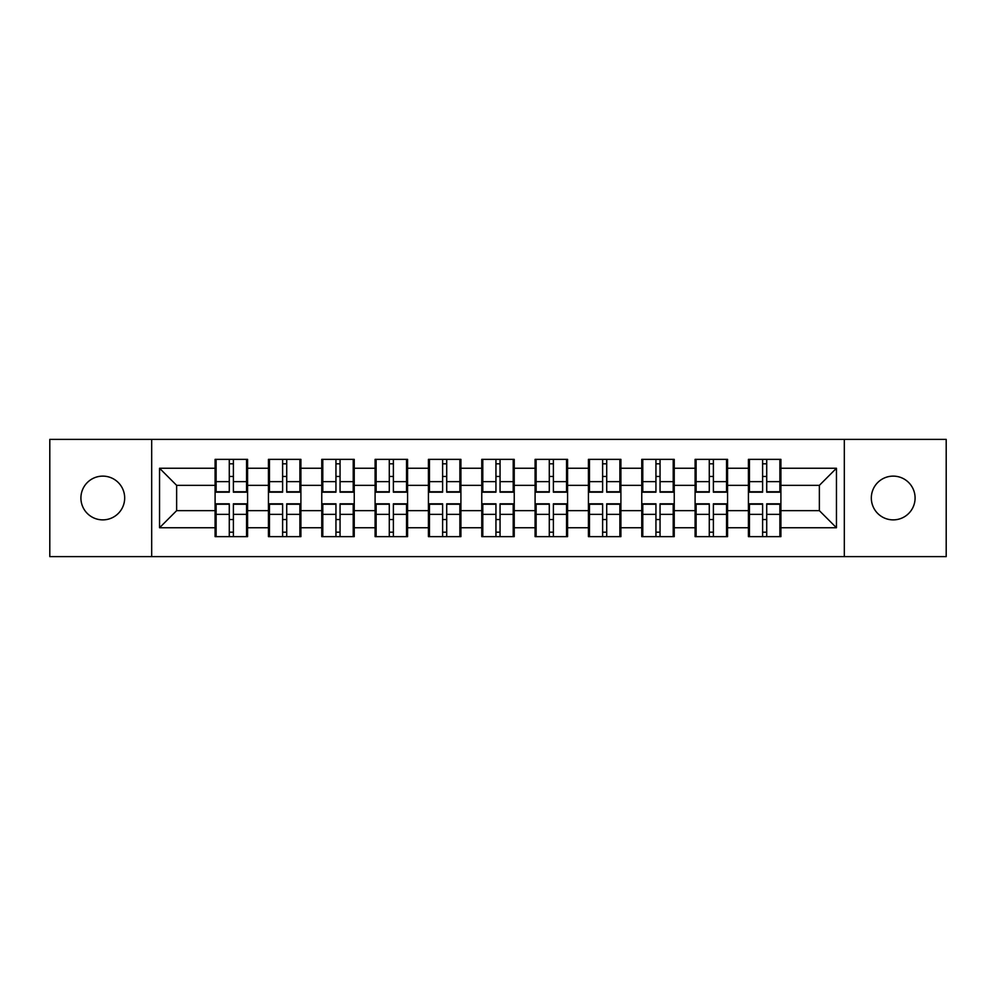 <?xml version="1.0" encoding="UTF-8"?>
<svg xmlns="http://www.w3.org/2000/svg" width="996" height="996" viewBox="0 0 996 996"><rect width="100%" height="100%" fill="white"/><g stroke="black" fill="none" stroke-linecap="round" stroke-linejoin="round"><path stroke-width="1.49" d="M893.213 519.875A21.875 21.875 0 0 1 871.326 498A21.875 21.875 0 0 1 893.213 476.125A21.875 21.875 0 0 1 915.087 498A21.875 21.875 0 0 1 893.213 519.875M102.787 519.875A21.875 21.875 0 0 1 80.913 498A21.875 21.875 0 0 1 102.787 476.125A21.875 21.875 0 0 1 124.674 498A21.875 21.875 0 0 1 102.787 519.875M844.322 556.627L946.2 556.627L946.2 439.373L844.322 439.373L844.322 556.627L151.678 556.627L151.678 439.373L49.8 439.373L49.8 556.627L151.678 556.627M780.901 519.713L779.88 519.713M749.453 519.713L748.419 519.713M748.419 476.287L749.453 476.287M779.88 476.287L780.901 476.287M780.901 471.843L779.88 471.843M749.453 471.843L748.419 471.843M748.419 524.157L749.453 524.157M779.88 524.157L780.901 524.157M727.566 519.713L726.545 519.713M696.117 519.713L695.096 519.713M695.096 476.287L696.117 476.287M726.545 476.287L727.566 476.287M727.566 471.843L726.545 471.843M696.117 471.843L695.096 471.843M695.096 524.157L696.117 524.157M726.545 524.157L727.566 524.157M674.242 519.713L673.209 519.713M642.781 519.713L641.76 519.713M641.76 476.287L642.781 476.287M673.209 476.287L674.242 476.287M674.242 471.843L673.209 471.843M642.781 471.843L641.76 471.843M641.76 524.157L642.781 524.157M673.209 524.157L674.242 524.157M620.906 519.713L619.873 519.713M589.458 519.713L588.424 519.713M588.424 476.287L589.458 476.287M619.873 476.287L620.906 476.287M620.906 471.843L619.873 471.843M589.458 471.843L588.424 471.843M588.424 524.157L589.458 524.157M619.873 524.157L620.906 524.157M567.571 519.713L566.55 519.713M536.122 519.713L535.089 519.713M535.089 476.287L536.122 476.287M566.55 476.287L567.571 476.287M567.571 471.843L566.55 471.843M536.122 471.843L535.089 471.843M535.089 524.157L536.122 524.157M566.55 524.157L567.571 524.157M514.235 519.713L513.214 519.713M482.786 519.713L481.765 519.713M481.765 476.287L482.786 476.287M513.214 476.287L514.235 476.287M514.235 471.843L513.214 471.843M482.786 471.843L481.765 471.843M481.765 524.157L482.786 524.157M513.214 524.157L514.235 524.157M460.911 519.713L459.878 519.713M429.45 519.713L428.429 519.713M428.429 476.287L429.45 476.287M459.878 476.287L460.911 476.287M460.911 471.843L459.878 471.843M429.45 471.843L428.429 471.843M428.429 524.157L429.45 524.157M459.878 524.157L460.911 524.157M407.576 519.713L406.542 519.713M376.127 519.713L375.094 519.713M375.094 476.287L376.127 476.287M406.542 476.287L407.576 476.287M407.576 471.843L406.542 471.843M376.127 471.843L375.094 471.843M375.094 524.157L376.127 524.157M406.542 524.157L407.576 524.157M354.24 519.713L353.219 519.713M322.791 519.713L321.758 519.713M321.758 476.287L322.791 476.287M353.219 476.287L354.24 476.287M354.24 471.843L353.219 471.843M322.791 471.843L321.758 471.843M321.758 524.157L322.791 524.157M353.219 524.157L354.24 524.157M300.904 519.713L299.883 519.713M269.455 519.713L268.434 519.713M268.434 476.287L269.455 476.287M299.883 476.287L300.904 476.287M300.904 471.843L299.883 471.843M269.455 471.843L268.434 471.843M268.434 524.157L269.455 524.157M299.883 524.157L300.904 524.157M844.322 439.373L151.678 439.373M819.359 510.649L819.359 485.351L780.901 485.351L780.901 510.649L819.359 510.649L836.453 527.743L836.453 468.257L780.901 468.257L780.901 459.368L748.419 459.368L748.419 485.351L727.566 485.351L727.566 510.649L748.419 510.649L748.419 485.351M836.453 527.743L780.901 527.743L780.901 536.632L748.419 536.632L748.419 527.743L727.566 527.743L727.566 536.632L695.096 536.632L695.096 527.743L674.242 527.743L674.242 536.632L641.76 536.632L641.76 527.743L620.906 527.743L620.906 536.632L588.424 536.632L588.424 527.743L567.571 527.743L567.571 536.632L535.089 536.632L535.089 527.743L514.235 527.743L514.235 536.632L481.765 536.632L481.765 527.743L460.911 527.743L460.911 536.632L428.429 536.632L428.429 527.743L407.576 527.743L407.576 536.632L375.094 536.632L375.094 527.743L354.24 527.743L354.24 536.632L321.758 536.632L321.758 527.743L300.904 527.743L300.904 536.632L268.434 536.632L268.434 527.743L247.581 527.743L247.581 536.632L215.099 536.632L215.099 527.743L159.547 527.743L159.547 468.257L215.099 468.257L215.099 485.351L176.641 485.351L176.641 510.649L215.099 510.649L215.099 485.351M748.419 468.257L727.566 468.257L727.566 459.368L695.096 459.368L695.096 468.257L674.242 468.257L674.242 459.368L641.76 459.368L641.76 468.257L620.906 468.257L620.906 459.368L588.424 459.368L588.424 468.257L567.571 468.257L567.571 459.368L535.089 459.368L535.089 468.257L514.235 468.257L514.235 459.368L481.765 459.368L481.765 468.257L460.911 468.257L460.911 459.368L428.429 459.368L428.429 468.257L407.576 468.257L407.576 459.368L375.094 459.368L375.094 468.257L354.24 468.257L354.24 459.368L321.758 459.368L321.758 468.257L300.904 468.257L300.904 459.368L268.434 459.368L268.434 468.257L247.581 468.257L247.581 459.368L215.099 459.368L215.099 468.257M748.419 510.649L748.419 527.743M727.566 510.649L727.566 527.743M727.566 468.257L727.566 485.351M674.242 510.649L695.096 510.649L695.096 485.351L674.242 485.351L674.242 527.743M695.096 510.649L695.096 527.743M695.096 468.257L695.096 485.351M674.242 468.257L674.242 485.351M620.906 510.649L641.76 510.649L641.76 485.351L620.906 485.351L620.906 527.743M641.76 510.649L641.76 527.743M641.76 468.257L641.76 485.351M620.906 468.257L620.906 485.351M567.571 510.649L588.424 510.649L588.424 485.351L567.571 485.351L567.571 527.743M588.424 510.649L588.424 527.743M588.424 468.257L588.424 485.351M567.571 468.257L567.571 485.351M514.235 510.649L535.089 510.649L535.089 485.351L514.235 485.351L514.235 527.743M535.089 510.649L535.089 527.743M535.089 468.257L535.089 485.351M514.235 468.257L514.235 485.351M460.911 510.649L481.765 510.649L481.765 485.351L460.911 485.351L460.911 527.743M481.765 510.649L481.765 527.743M481.765 468.257L481.765 485.351M460.911 468.257L460.911 485.351M407.576 510.649L428.429 510.649L428.429 485.351L407.576 485.351L407.576 527.743M428.429 510.649L428.429 527.743M428.429 468.257L428.429 485.351M407.576 468.257L407.576 485.351M354.24 510.649L375.094 510.649L375.094 485.351L354.24 485.351L354.24 527.743M375.094 510.649L375.094 527.743M375.094 468.257L375.094 485.351M354.24 468.257L354.24 485.351M300.904 510.649L321.758 510.649L321.758 485.351L300.904 485.351L300.904 527.743M321.758 510.649L321.758 527.743M321.758 468.257L321.758 485.351M300.904 468.257L300.904 485.351M247.581 510.649L268.434 510.649L268.434 485.351L247.581 485.351L247.581 527.743M268.434 510.649L268.434 527.743M268.434 468.257L268.434 485.351M247.581 468.257L247.581 485.351M247.581 519.713L246.547 519.713M216.12 519.713L215.099 519.713M215.099 476.287L216.12 476.287M246.547 476.287L247.581 476.287M247.581 471.843L246.547 471.843M216.12 471.843L215.099 471.843M215.099 524.157L216.12 524.157M246.547 524.157L247.581 524.157M215.099 510.649L215.099 527.743M176.641 510.649L159.547 527.743M159.547 468.257L176.641 485.351M780.901 510.649L780.901 527.743M780.901 468.257L780.901 485.351M836.453 468.257L819.359 485.351M246.547 459.368L246.547 492.186L233.388 492.186L233.388 459.368M229.279 459.368L229.279 492.186L216.12 492.186L216.12 459.368M229.279 463.812L233.388 463.812M233.388 476.462L229.279 476.462M216.12 536.632L216.12 503.814L229.279 503.814L229.279 536.632M233.388 536.632L233.388 503.814L246.547 503.814L246.547 536.632M233.388 532.188L229.279 532.188M229.279 519.539L233.388 519.539M299.883 459.368L299.883 492.186L286.724 492.186L286.724 459.368M282.615 459.368L282.615 492.186L269.455 492.186L269.455 459.368M282.615 463.812L286.724 463.812M286.724 476.462L282.615 476.462M353.219 459.368L353.219 492.186L340.059 492.186L340.059 459.368M335.951 459.368L335.951 492.186L322.791 492.186L322.791 459.368M335.951 463.812L340.059 463.812M340.059 476.462L335.951 476.462M406.542 459.368L406.542 492.186L393.383 492.186L393.383 459.368M389.287 459.368L389.287 492.186L376.127 492.186L376.127 459.368M389.287 463.812L393.383 463.812M393.383 476.462L389.287 476.462M459.878 459.368L459.878 492.186L446.718 492.186L446.718 459.368M442.61 459.368L442.61 492.186L429.45 492.186L429.45 459.368M442.61 463.812L446.718 463.812M446.718 476.462L442.61 476.462M513.214 459.368L513.214 492.186L500.054 492.186L500.054 459.368M495.946 459.368L495.946 492.186L482.786 492.186L482.786 459.368M495.946 463.812L500.054 463.812M500.054 476.462L495.946 476.462M269.455 536.632L269.455 503.814L282.615 503.814L282.615 536.632M286.724 536.632L286.724 503.814L299.883 503.814L299.883 536.632M286.724 532.188L282.615 532.188M282.615 519.539L286.724 519.539M322.791 536.632L322.791 503.814L335.951 503.814L335.951 536.632M340.059 536.632L340.059 503.814L353.219 503.814L353.219 536.632M340.059 532.188L335.951 532.188M335.951 519.539L340.059 519.539M376.127 536.632L376.127 503.814L389.287 503.814L389.287 536.632M393.383 536.632L393.383 503.814L406.542 503.814L406.542 536.632M393.383 532.188L389.287 532.188M389.287 519.539L393.383 519.539M429.45 536.632L429.45 503.814L442.61 503.814L442.61 536.632M446.718 536.632L446.718 503.814L459.878 503.814L459.878 536.632M446.718 532.188L442.61 532.188M442.61 519.539L446.718 519.539M482.786 536.632L482.786 503.814L495.946 503.814L495.946 536.632M500.054 536.632L500.054 503.814L513.214 503.814L513.214 536.632M500.054 532.188L495.946 532.188M495.946 519.539L500.054 519.539M566.55 459.368L566.55 492.186L553.39 492.186L553.39 459.368M549.282 459.368L549.282 492.186L536.122 492.186L536.122 459.368M549.282 463.812L553.39 463.812M553.39 476.462L549.282 476.462M536.122 536.632L536.122 503.814L549.282 503.814L549.282 536.632M553.39 536.632L553.39 503.814L566.55 503.814L566.55 536.632M553.39 532.188L549.282 532.188M549.282 519.539L553.39 519.539M619.873 459.368L619.873 492.186L606.713 492.186L606.713 459.368M602.617 459.368L602.617 492.186L589.458 492.186L589.458 459.368M602.617 463.812L606.713 463.812M606.713 476.462L602.617 476.462M589.458 536.632L589.458 503.814L602.617 503.814L602.617 536.632M606.713 536.632L606.713 503.814L619.873 503.814L619.873 536.632M606.713 532.188L602.617 532.188M602.617 519.539L606.713 519.539M673.209 459.368L673.209 492.186L660.049 492.186L660.049 459.368M655.941 459.368L655.941 492.186L642.781 492.186L642.781 459.368M655.941 463.812L660.049 463.812M660.049 476.462L655.941 476.462M642.781 536.632L642.781 503.814L655.941 503.814L655.941 536.632M660.049 536.632L660.049 503.814L673.209 503.814L673.209 536.632M660.049 532.188L655.941 532.188M655.941 519.539L660.049 519.539M726.545 459.368L726.545 492.186L713.385 492.186L713.385 459.368M709.277 459.368L709.277 492.186L696.117 492.186L696.117 459.368M709.277 463.812L713.385 463.812M713.385 476.462L709.277 476.462M696.117 536.632L696.117 503.814L709.277 503.814L709.277 536.632M713.385 536.632L713.385 503.814L726.545 503.814L726.545 536.632M713.385 532.188L709.277 532.188M709.277 519.539L713.385 519.539M779.88 459.368L779.88 492.186L766.721 492.186L766.721 459.368M762.612 459.368L762.612 492.186L749.453 492.186L749.453 459.368M762.612 463.812L766.721 463.812M766.721 476.462L762.612 476.462M749.453 536.632L749.453 503.814L762.612 503.814L762.612 536.632M766.721 536.632L766.721 503.814L779.88 503.814L779.88 536.632M766.721 532.188L762.612 532.188M762.612 519.539L766.721 519.539M229.279 481.641L216.12 481.641M229.279 491.75L216.12 491.75M246.547 481.641L233.388 481.641M246.547 491.75L233.388 491.75M233.388 514.359L246.547 514.359M233.388 504.25L246.547 504.25M216.12 514.359L229.279 514.359M216.12 504.25L229.279 504.25M282.615 481.641L269.455 481.641M282.615 491.75L269.455 491.75M299.883 481.641L286.724 481.641M299.883 491.75L286.724 491.75M335.951 481.641L322.791 481.641M335.951 491.75L322.791 491.75M353.219 481.641L340.059 481.641M353.219 491.75L340.059 491.75M389.287 481.641L376.127 481.641M389.287 491.75L376.127 491.75M406.542 481.641L393.383 481.641M406.542 491.75L393.383 491.75M442.61 481.641L429.45 481.641M442.61 491.75L429.45 491.75M459.878 481.641L446.718 481.641M459.878 491.75L446.718 491.75M495.946 481.641L482.786 481.641M495.946 491.75L482.786 491.75M513.214 481.641L500.054 481.641M513.214 491.75L500.054 491.75M286.724 514.359L299.883 514.359M286.724 504.25L299.883 504.25M269.455 514.359L282.615 514.359M269.455 504.25L282.615 504.25M340.059 514.359L353.219 514.359M340.059 504.25L353.219 504.25M322.791 514.359L335.951 514.359M322.791 504.25L335.951 504.25M393.383 514.359L406.542 514.359M393.383 504.25L406.542 504.25M376.127 514.359L389.287 514.359M376.127 504.25L389.287 504.25M446.718 514.359L459.878 514.359M446.718 504.25L459.878 504.25M429.45 514.359L442.61 514.359M429.45 504.25L442.61 504.25M500.054 514.359L513.214 514.359M500.054 504.25L513.214 504.25M482.786 514.359L495.946 514.359M482.786 504.25L495.946 504.25M549.282 481.641L536.122 481.641M549.282 491.75L536.122 491.75M566.55 481.641L553.39 481.641M566.55 491.75L553.39 491.75M553.39 514.359L566.55 514.359M553.39 504.25L566.55 504.25M536.122 514.359L549.282 514.359M536.122 504.25L549.282 504.25M602.617 481.641L589.458 481.641M602.617 491.75L589.458 491.75M619.873 481.641L606.713 481.641M619.873 491.75L606.713 491.75M606.713 514.359L619.873 514.359M606.713 504.25L619.873 504.25M589.458 514.359L602.617 514.359M589.458 504.25L602.617 504.25M655.941 481.641L642.781 481.641M655.941 491.75L642.781 491.75M673.209 481.641L660.049 481.641M673.209 491.75L660.049 491.75M660.049 514.359L673.209 514.359M660.049 504.25L673.209 504.25M642.781 514.359L655.941 514.359M642.781 504.25L655.941 504.25M709.277 481.641L696.117 481.641M709.277 491.75L696.117 491.75M726.545 481.641L713.385 481.641M726.545 491.75L713.385 491.75M713.385 514.359L726.545 514.359M713.385 504.25L726.545 504.25M696.117 514.359L709.277 514.359M696.117 504.25L709.277 504.25M762.612 481.641L749.453 481.641M762.612 491.75L749.453 491.75M779.88 481.641L766.721 481.641M779.88 491.75L766.721 491.75M766.721 514.359L779.88 514.359M766.721 504.25L779.88 504.25M749.453 514.359L762.612 514.359M749.453 504.25L762.612 504.25"/></g></svg>
